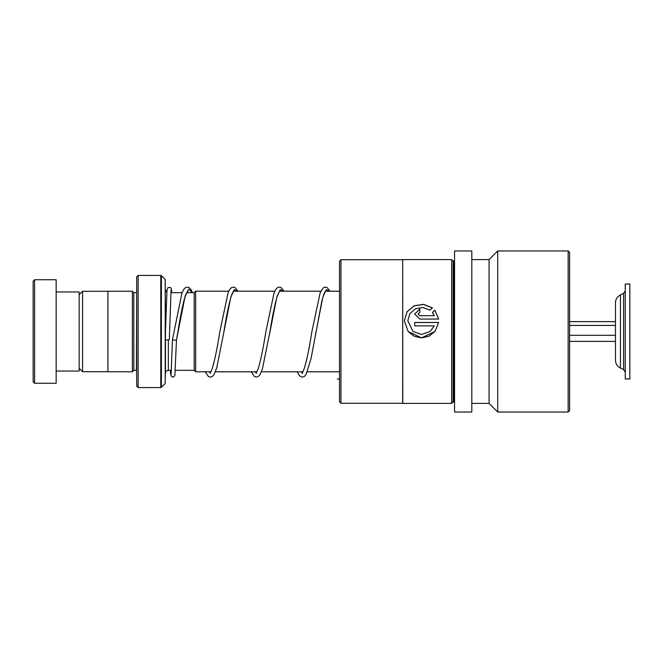 <?xml version="1.0" encoding="UTF-8"?>
<svg xmlns="http://www.w3.org/2000/svg" width="663" height="663" viewBox="0 0 663 663"><rect width="100%" height="100%" fill="white"/><g stroke="black" fill="none" stroke-linecap="round" stroke-linejoin="round"><path stroke-width="0.99" d="M79.17 368.313L82.56 371.711L82.56 291.289L107.928 291.289M194.209 370.36L194.209 292.64L195.651 291.198L195.651 371.802L194.209 370.36M136.686 292.64L136.404 370.327L133.81 370.327L133.81 292.673L132.376 291.231L107.928 291.231L107.928 371.769L132.376 371.769L132.376 291.231M171.775 292.673L171.352 288.811L170.582 287.535L167.988 287.543L166.993 290.253L165.452 331.5L165.195 383.521L165.195 279.479L161.391 275.667L161.391 387.333L160.778 387.582L160.778 275.418L138.128 275.418L138.128 387.582L136.686 386.148L136.686 276.852L138.128 275.418M171.41 370.327L168.327 370.327C166.579 370.501 165.617 371.454 165.452 373.203L165.452 339.986L169.297 339.846L171.071 289.955M165.195 279.479L165.452 331.5M33.15 381.83L33.15 281.17L34.592 279.728L34.592 383.272L33.15 381.83M56.156 291.952L79.17 291.952L79.17 371.048L56.156 371.048M34.592 279.728L56.156 279.728L56.156 383.272L34.592 383.272M340.956 403.286L339.522 401.853L339.522 261.147L340.956 259.714L340.956 403.286L402.681 403.286L402.681 259.714L340.956 259.714M453.127 401.96L453.127 261.04L453.989 261.04L453.989 401.96L453.127 401.96L451.685 403.402L402.797 403.402L402.681 259.714M432.425 307.847L423.616 304.334L414.184 305.759L407.016 311.776L404.355 320.751L408.159 331.5L414.126 336.216L421.544 337.89L428.961 336.216L434.928 331.5L438.649 322.45L414.665 322.45L414.665 325.873L434.298 325.873L430.072 331.5L421.552 334.459L413.016 331.5L407.795 320.759L409.875 313.624L415.494 308.759L422.944 307.499L429.98 310.168L432.425 307.847M432.409 312.505L434.298 315.679L419.828 315.679L418.104 314.013L419.828 312.348L419.828 309.057L414.673 314.022L419.828 319.052L438.649 319.052L434.853 310.16L432.409 312.505M451.685 403.402L451.685 259.598L402.797 259.598M471.816 410.878L471.816 250.97L454.561 250.97L454.561 412.03L471.816 412.03L471.816 410.878M568.166 412.03L568.166 250.97L569.608 252.404L569.608 410.596L568.166 412.03L497.706 412.03L489.079 403.402L489.079 259.598L471.816 259.598M497.706 412.03L497.706 250.97L489.079 259.598M418.104 314.047L419.828 315.745L434.298 315.679M419.828 309.149L414.673 314.055M438.649 319.102L434.853 310.16M434.853 310.243L432.409 312.58M432.367 307.905L423.574 304.441L414.151 305.875L407.007 311.867L404.355 320.817M408.159 331.5L421.544 337.865L434.928 331.5M438.649 322.491L414.665 322.491M430.072 331.5L434.298 325.873M413.016 331.5L407.795 320.801M192.494 292.673L190.969 289.54L189.212 287.667L187.248 287.079L185.408 287.659L183.659 289.516L181.886 293.278L172.463 339.647C173.805 340.202 175.148 340.334 176.491 340.036L185.143 295.996L188.756 289.234L192.361 292.673M625.25 349.674L625.25 378.954L629.85 378.954L629.85 284.046L625.25 284.046L625.25 349.674M620.435 368.073L620.435 294.927C617.27 296.568 615.612 299.17 615.471 302.742L615.471 360.258C615.612 363.83 617.27 366.432 620.435 368.073L623.593 369.548L625.25 372.158M569.608 341.379L615.471 341.379M569.608 335.312L615.471 335.312M569.608 325.442L615.471 325.442M569.608 321.621L615.471 321.621M339.522 379.087L337.293 379.021M168.327 370.327L168.327 340.152M209.475 371.802L210.312 373.418M233.616 291.04L232.125 293.568C229.423 301.309 226.663 314.187 223.845 332.204L230.757 297.331L234.213 289.623L237.669 291.198M255.495 371.802L256.332 373.418M269.485 334.409L276.769 297.356L280.234 289.632L283.689 291.198M301.516 371.802L302.345 373.418M315.157 336.423L322.79 297.339L326.246 289.623L329.71 291.198M620.435 294.927L623.593 293.452L623.593 369.548M107.928 371.711L82.56 371.711M194.209 370.327L175.446 370.327M339.522 371.802L307.417 371.802M302.999 371.802L261.404 371.802M256.979 371.802L215.384 371.802M210.958 371.802L195.651 371.802M166.827 292.25L165.452 289.797M133.81 370.327L132.376 371.769M165.195 383.521L161.391 387.333M160.778 387.582L138.128 387.582M160.778 275.418L161.391 275.667M136.404 292.673L133.81 292.673M339.522 291.198L325.475 291.198M320.793 291.198L279.454 291.198M274.78 291.198L233.442 291.198M228.76 291.198L195.651 291.198M194.209 292.673L186.51 292.673M182.118 292.673L170.839 292.673M79.17 294.687L82.56 291.289M453.127 261.04L451.685 259.598M453.989 401.96L454.561 402.54M568.166 250.97L497.706 250.97M489.079 403.402L471.816 403.402M453.989 261.04L454.561 260.46M188.101 292.673L187.306 291.339M187.596 291.04L184.737 297.538C182.482 305.966 180.212 317.32 177.933 331.599L176.482 340.044L174.85 375.689L173.292 377.056L171.609 376.65L170.656 374.504L170.316 370.327M237.884 291.198L235.232 287.667L233.335 287.079L231.37 287.692L229.605 289.632L228.047 292.889L219.818 331.807C216.942 350.255 214.132 363.291 211.381 370.915L210.022 373.136M210.312 372.838L209.665 371.802M283.905 291.198L281.253 287.676L279.347 287.079L277.383 287.701L275.7 289.507L274.068 292.88L265.83 331.865C263.261 348.116 260.725 360.432 258.214 368.785L256.042 373.136M256.332 372.838L255.686 371.802M279.629 291.04L277.416 295.491C274.93 303.853 272.402 316.11 269.849 332.262L262.424 368.901L259.995 374.628L258.305 376.468L256.341 377.098L254.377 376.485L251.26 371.802M329.917 291.198L327.265 287.667L325.367 287.079L323.469 287.651L320.221 292.549L311.85 331.815C308.743 351.862 305.751 365.272 302.867 372.026L302.063 373.136L302.643 373.136M302.353 372.838L301.698 371.802M325.649 291.04C325.889 290.775 324.414 291.19 321.961 300.563L311.055 358.6L306.016 374.628L304.267 376.509L302.295 377.098L300.463 376.526L298.706 374.67L297.273 371.802M172.463 339.647L171.095 374.222M205.24 371.802L208.422 376.526L210.328 377.098L212.226 376.509L214.058 374.504L216.776 367.692L223.845 332.204M623.593 293.452L625.25 290.842"/></g></svg>
